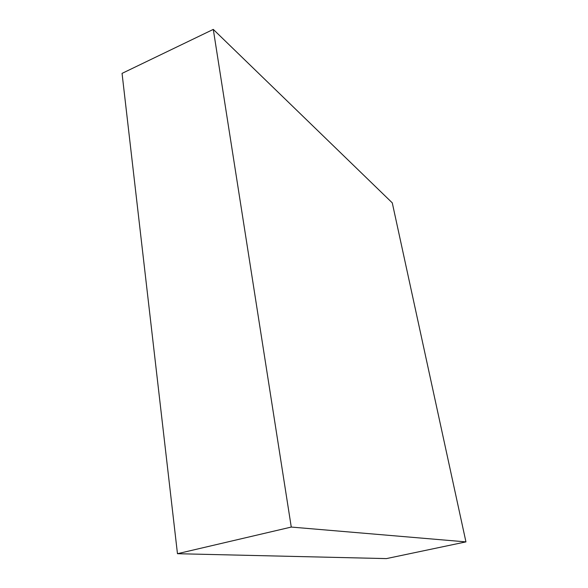 <?xml version="1.0" encoding="UTF-8"?>
<svg xmlns="http://www.w3.org/2000/svg" width="588" height="588" viewBox="0 0 588 588"><rect width="100%" height="100%" fill="white"/><g stroke="black" fill="none" stroke-linecap="round" stroke-linejoin="round"><path stroke-width="0.88" d="M291.266 527.068L213.29 29.4L122.054 73.382L177.466 553.705L386.419 558.6L465.946 541.886L291.266 527.068L177.466 553.705M213.29 29.4L392.277 202.867L465.946 541.886"/></g></svg>
